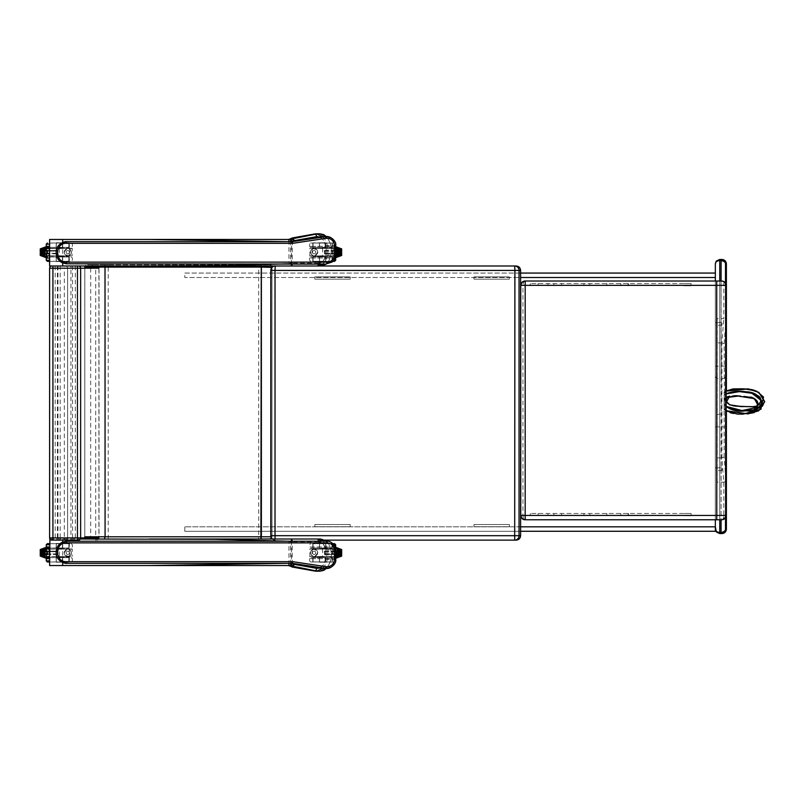 <?xml version="1.0" encoding="UTF-8"?>
<svg xmlns="http://www.w3.org/2000/svg" width="805" height="805" viewBox="0 0 805 805"><rect width="100%" height="100%" fill="white"/><g stroke="black" fill="none" stroke-linecap="round" stroke-linejoin="round"><path stroke-width="0.6" stroke-dasharray="4.03 3.02" d="M269.766 539.008A2.214 2.214 90 0 0 271.969 536.794L271.547 538.143A2.214 2.214 90 0 0 271.999 536.794A2.214 2.214 90 0 1 269.766 539.008L260.931 539.008M105.012 265.992L104.529 264.885L87 264.885L92.867 264.885L90.683 267.099L84.807 267.099L84.807 536.794A2.214 2.194 90 0 0 87 539.008L85.421 538.354L84.787 536.794L270.953 536.794M108.222 539.008L108.222 264.885L269.796 264.885L104.529 264.885M92.867 539.008L90.683 536.794L90.683 267.099L258.687 267.099L258.687 539.008M85.421 265.549L84.787 267.099L85.421 265.549L87 264.885A2.214 2.194 90 0 0 84.807 267.099L84.787 536.794L85.421 538.354M271.708 265.992A2.214 2.214 90 0 0 269.796 264.885L269.796 264.885A2.214 2.214 90 0 1 271.969 267.099A2.214 2.214 90 0 0 269.766 264.885L271.708 265.992M92.867 264.885L108.222 264.885M52.929 265.992L51.822 265.992A2.214 2.214 0 0 0 49.608 268.206L52.929 268.206L52.929 265.992L65.426 265.992A2.214 2.214 0 0 1 67.63 268.206L67.63 537.901L67.63 268.206L64.32 268.206L64.32 265.992M70.951 265.992L65.426 265.992A2.214 2.214 0 0 1 67.63 268.206L70.951 268.206L70.951 537.901L95.715 537.901L95.715 268.206L70.951 268.206L70.951 265.992L96.771 265.992A2.214 2.123 90 0 1 98.894 268.206L95.715 268.206L95.715 265.992M73.929 265.992L72.541 265.992L73.929 265.992M56.581 265.992L55.193 265.992L56.581 265.992M58.785 265.992L60.174 265.992L58.785 265.992M78.518 540.115L65.426 540.115A2.214 2.214 0 0 0 67.63 537.901L70.951 537.901L70.951 540.115M64.32 540.115L65.426 540.115A2.214 2.214 0 0 0 67.63 537.901L64.32 537.901L64.32 540.115L51.822 540.115A2.214 2.214 0 0 1 49.608 537.901L64.32 537.901L64.32 268.206L52.929 268.206L52.929 540.115M73.929 540.115L72.541 540.115L73.929 540.115M56.581 540.115L55.193 540.115L56.581 540.115M58.785 540.115L60.174 540.115L58.785 540.115M726.392 263.879L725.496 263.879L725.496 529.157C725.486 531.421 724.027 532.89 721.129 533.574L721.079 532.467C723.987 531.954 725.456 530.857 725.496 529.157L726.392 529.157M721.129 533.574A4.428 4.428 -89.5 0 1 720.918 533.574L719.761 533.574L719.761 532.467L720.918 532.467A3.321 3.321 178.8 0 0 721.079 532.467L721.079 260.568A3.321 3.321 1.5 0 0 720.918 260.568L719.761 260.568C717.084 260.77 715.605 261.867 715.343 263.879L715.343 529.157C715.605 531.159 717.084 532.266 719.761 532.467L719.761 259.462L720.918 259.462A4.428 4.428 -90.5 0 1 721.129 259.462L721.079 260.568C723.987 261.082 725.456 262.178 725.496 263.879M721.974 533.574L720.918 533.574L720.918 532.467M715.343 281.026L715.343 519.768M721.079 281.026L721.24 378.914A4.417 2.838 -2 0 0 725.657 376.076L725.496 366.134L719.761 366.134L719.761 281.026M725.496 517.726L725.657 416.96A4.417 2.838 -178 0 0 721.24 414.122L721.079 519.768M725.657 416.96L725.657 376.076M715.343 376.076A4.417 2.838 -0 0 0 719.761 378.914L721.24 378.914L721.24 414.122L719.761 414.122A4.417 2.838 180 0 0 715.343 416.96M715.343 325.23L715.343 322.463L715.343 325.23L715.343 322.463L715.343 325.23L721.974 325.23L721.974 322.463L721.974 325.23L721.974 322.463L721.974 325.23L715.343 325.23M715.343 470.573L715.343 467.806L715.343 470.573L715.343 467.806L715.343 470.573L721.974 470.573L721.974 467.806L721.974 470.573L721.974 467.806L721.974 470.573L715.343 470.573M715.343 322.463L721.974 322.463L715.343 322.463M715.343 467.806L721.974 467.806L715.343 467.806M290.947 265.992L275.219 265.992L275.209 270.42L270.792 270.42A4.417 4.417 -90 0 1 271.999 267.381A4.417 4.417 0 0 0 270.792 270.42L270.812 270.42M270.812 535.687L270.792 535.687A4.417 4.417 0 0 0 271.537 538.153A4.417 4.417 -90 0 1 270.792 535.687L519.064 535.687A4.417 4.357 -90 0 1 514.707 540.115L514.707 265.992A4.417 4.357 -90 0 1 519.064 270.42L275.209 270.42L275.219 540.115A4.417 4.417 -90 0 1 272.291 539.008A4.417 4.417 90 0 0 275.23 540.115L275.089 539.008M514.707 265.992L516.176 265.992M516.176 540.115L321.557 540.115M729.743 396.835C735.327 395.446 741.123 395.376 747.141 396.613C752.202 395.647 761.48 401.212 757.072 406.686L741.928 406.857C735.508 406.495 727.046 406.726 724.802 398.978A0.614 0.604 -90 0 1 724.762 398.888L726.15 398.213L725.144 398.153L729.954 397.127M751.951 397.509L750.793 397.217M724.802 398.978L726.15 400.669M726.925 401.947L727.267 402.46M724.782 398.938L725.265 398.475L724.762 398.888M725.063 398.183A0.614 0.594 -90 0 1 725.134 398.153L724.228 398.213L724.259 394.742L726.12 393.917L724.259 394.712L739.322 391.582M726.15 402.409L724.238 399.28L724.238 403.889L724.309 398.234L725.144 398.827M724.128 408.809L724.128 398.747L724.128 409.574L724.128 408.809L724.651 409C732.158 413.74 740.479 415.078 749.626 413.005C757.203 412.452 761.963 408.678 763.885 401.695C761.45 393.554 755.754 389.469 746.788 389.449C738.91 388.483 731.504 389.54 724.591 392.619L724.369 392.166C731.574 388.976 739.091 387.879 746.909 388.875C756.066 388.805 761.943 393.082 764.549 401.705C762.456 409.131 757.535 413.086 749.807 413.569C741.405 413.84 731.433 416.165 724.379 409.423L724.651 409M726.15 391.099L724.238 392.307L724.238 394.792L724.47 392.085A169.352 8.141 -23 0 1 724.399 392.136L723.937 398.908M726.15 410.751L724.48 409.514A144.115 2.013 -140.6 0 0 724.379 409.423L724.128 409.524M724.238 392.307L724.238 397.65L726.15 397.147M724.238 397.65L724.238 394.853L726.15 394.058M726.15 390.968L724.47 392.085L726.15 390.968M724.279 394.732L724.792 394.349M726.15 406.133L724.218 404.311L724.228 398.133M724.238 404.271L724.198 409.644A142.656 2.013 39.4 0 0 724.128 409.574M726.15 406.384L724.379 404.583L724.198 409.644M724.379 404.583L726.15 406.595L724.641 404.684M525.091 281.026C523.803 281.287 523.089 282.736 522.968 285.362L520.755 285.362A4.337 4.337 0 0 1 525.091 281.026L522.284 282.062M721.753 281.026C724.037 280.975 725.466 282.414 726.019 285.362L723.816 285.362C723.544 282.414 722.86 280.975 721.753 281.026M520.755 285.362L520.755 515.442A4.337 4.337 90 0 0 525.091 519.768L525.091 519.768C523.803 519.507 523.089 518.068 522.968 515.442L723.816 515.442L723.816 482.195L721.864 457.874A1.409 1.409 -4.1 0 0 721.934 457.874L724.128 457.089L726.019 481.4L723.816 482.195L717.195 482.195L717.195 318.609L717.195 482.195M520.755 515.442L522.968 515.442L522.968 285.362L723.816 285.362L723.816 318.609L717.195 318.609M721.934 457.874L721.934 342.93A1.409 1.409 -8.9 0 0 721.864 342.92L723.796 318.609L726.019 319.394L724.128 343.715L724.399 392.136M721.753 519.768C722.86 519.829 723.544 518.38 723.816 515.442L726.019 515.442C725.466 518.38 724.037 519.829 721.753 519.768L716.712 519.768M740.781 410.641L726.07 406.364L724.661 404.573M760.413 397.952L760.101 406.756M737.249 410.6L738.276 410.61M740.872 410.61L744.655 410.61M747.191 410.58L758.904 407.914L761.097 399.159L754.345 394.058L743.156 391.683M741.777 391.633L738.487 391.612M724.339 394.681L726.15 393.937M724.128 457.089L724.128 398.857M721.934 342.93L724.128 343.715M721.864 457.874L717.195 457.874M721.864 342.92L717.195 342.92M332.405 557.573L312.803 557.573L332.405 557.573L312.863 557.634L332.344 557.634L332.405 561.991L312.803 561.991L332.405 561.991M334.558 561.991L310.66 561.991L334.558 561.991L335.665 560.894L335.665 558.68L334.558 557.573L310.66 557.573L334.558 557.573M324.365 551.727L324.526 551.163L335.615 551.163L336.379 551.727L324.365 551.727L324.365 553.91L336.379 553.91L335.615 554.484L324.526 554.484L324.365 553.91M324.526 551.163L324.526 554.484M335.615 551.163L324.838 551.163M324.838 554.484L335.615 554.484M335.675 558.338L336.379 556.788L340.253 555.359L341.652 556.134M340.253 555.359L340.253 550.288L341.652 549.513M336.379 551.727L335.605 547.299M312.27 548.95L322.604 549.171L312.159 549.171L312.159 556.466L322.604 556.466L322.604 549.171L335.353 548.95L309.865 548.95L335.574 549.171L333.059 549.171L333.059 556.466L335.574 556.466L309.643 556.466L335.353 556.688L312.27 556.688M322.604 548.95L332.948 548.95M319.484 548.95L325.663 548.95L319.484 548.95L319.575 543.425L325.572 543.425L319.575 543.425M332.948 556.688L322.604 556.688M325.663 556.688L319.494 556.688L325.663 556.688L325.572 562.212L319.575 562.212L325.572 562.212M317.723 552.824A3.612 3.612 0 0 0 314.111 549.211A3.612 3.612 0 0 0 310.499 552.824A3.612 3.612 0 0 0 314.111 556.436A3.612 3.612 0 0 0 317.723 552.824M310.499 552.824C312.26 557.573 314.675 557.573 317.723 552.824C314.675 548.074 312.26 548.074 310.499 552.824M315.771 552.824A1.66 1.66 0 0 1 313.286 554.253A1.66 1.66 0 0 1 313.286 551.385A1.66 1.66 0 0 1 315.771 552.824A1.66 1.66 0 0 1 313.286 554.253A1.66 1.66 0 0 1 313.286 551.385A1.66 1.66 0 0 1 315.771 552.824M334.397 554.484L334.437 551.133L335.574 551.123L335.544 554.524L335.544 551.123L332.314 551.163L332.314 554.484L332.314 551.163L335.524 551.163L335.524 554.484L334.437 554.524L332.314 554.484L334.397 554.484L334.397 551.163M334.437 554.524L334.417 551.163M332.405 543.647L312.803 543.647L332.405 543.647L312.863 543.707L332.344 543.707L332.405 548.064L312.803 548.064L332.405 548.064M334.558 548.064L310.66 548.064L334.558 548.064L335.665 546.967L309.553 546.967L310.66 548.064M332.878 543.647L334.558 543.647M322.574 557.261L313.065 557.261L322.574 557.261M322.574 562.132L332.083 562.132L322.574 562.132M322.574 548.376L332.083 548.376L322.574 548.376M322.574 543.516L313.065 543.516L322.574 543.516M49.518 548.064L69.119 548.064L49.518 548.064L69.059 548.004L49.578 548.004L49.518 543.647L71.273 543.647L49.518 543.647M49.608 548.064L47.364 548.064M46.318 547.299L45.543 548.859L41.669 550.288L40.27 549.513M57.558 553.91L57.397 554.484L46.308 554.484L45.543 553.91L57.558 553.91L57.558 551.727L45.543 551.727L46.308 551.163L57.397 551.163L57.558 551.727M57.397 554.484L57.397 551.163M46.308 554.484L57.095 554.484M57.095 551.163L45.996 551.163M41.669 550.288L41.669 555.359L40.27 556.134M45.543 553.91L46.318 558.338M59.318 556.688L72.058 556.688L59.318 556.688L69.763 556.466L69.763 549.171L59.318 549.171L59.318 556.466L48.974 556.688M69.653 556.688L49.608 556.466M48.974 548.95L48.864 556.466L46.348 556.466M62.438 556.688L56.259 556.688L62.438 556.688L62.347 562.212L56.35 562.212L62.347 562.212M46.348 549.171L59.318 548.95M69.653 548.95L72.058 548.95M56.27 548.95L62.438 548.95L56.27 548.95L56.35 543.425L62.347 543.425L56.35 543.425M64.199 552.824A3.612 3.612 0 0 0 67.811 556.436A3.612 3.612 0 0 0 71.424 552.824A3.612 3.612 0 0 0 67.811 549.211A3.612 3.612 0 0 0 64.199 552.824M71.424 552.824C69.663 548.074 67.248 548.074 64.199 552.824C67.248 557.573 69.663 557.573 71.424 552.824M66.151 552.824A1.66 1.66 0 0 1 68.646 551.385A1.66 1.66 0 0 1 68.646 554.253A1.66 1.66 0 0 1 66.151 552.824A1.66 1.66 0 0 1 68.646 551.385A1.66 1.66 0 0 1 68.646 554.253A1.66 1.66 0 0 1 66.151 552.824M46.348 551.123L46.378 554.524L49.608 554.484L49.608 551.163L49.608 554.484L47.485 554.484M46.428 551.163L46.378 554.484L46.428 551.163M47.485 551.163L49.608 551.163L47.485 551.163M49.518 561.991L69.119 561.991L49.518 561.991L69.059 561.93L49.578 561.93L49.518 557.573L69.119 557.573L49.518 557.573M47.364 557.573L49.608 557.573M49.608 561.991L47.364 561.991M59.349 548.376L68.858 548.376L59.349 548.376M59.349 543.516L68.858 543.516L59.349 543.516M59.349 557.261L68.858 557.261L59.349 557.261M59.349 562.132L68.858 562.132L59.349 562.132M332.405 256.936L312.803 256.936L332.405 256.936L312.863 256.996L332.344 256.996L332.405 261.353L312.803 261.353L332.405 261.353M334.558 261.353L332.878 261.353M334.558 256.936L310.66 256.936L334.558 256.936L335.665 258.033L309.553 258.033L335.132 258.033M335.605 257.701L336.379 256.141L340.253 254.712L341.652 255.487M324.365 251.09L324.526 250.516L335.615 250.516L336.379 251.09L324.365 251.09L324.365 253.273L336.379 253.273L335.615 253.837L324.526 253.837L324.365 253.273M324.526 250.516L324.526 253.837M335.615 250.516L324.838 250.516M324.838 253.837L335.927 253.837M340.253 254.712L340.253 249.641L341.652 248.866M336.379 251.09L335.675 246.662M312.27 248.312L322.604 248.534L312.159 248.534L312.159 255.829L322.604 255.829L322.604 248.534L335.353 248.312L309.865 248.312L335.574 248.534L333.059 248.534L333.059 255.829L335.574 255.829L309.643 255.829L335.353 256.05L312.27 256.05M322.604 248.312L332.948 248.312M319.484 248.312L325.663 248.312L319.484 248.312L319.575 242.788L325.572 242.788L319.575 242.788M332.948 256.05L322.604 256.05M325.663 256.05L319.494 256.05L325.663 256.05L325.572 261.575L319.575 261.575L325.572 261.575M317.723 252.176A3.612 3.612 0 0 0 314.111 248.564A3.612 3.612 0 0 0 310.499 252.176A3.612 3.612 0 0 0 314.111 255.789A3.612 3.612 0 0 0 317.723 252.176M310.499 252.176C312.26 256.926 314.675 256.926 317.723 252.176C314.675 247.427 312.26 247.427 310.499 252.176M315.771 252.176A1.66 1.66 0 0 1 313.286 253.615A1.66 1.66 0 0 1 313.286 250.747A1.66 1.66 0 0 1 315.771 252.176A1.66 1.66 0 0 1 313.286 253.615A1.66 1.66 0 0 1 313.286 250.747A1.66 1.66 0 0 1 315.771 252.176M334.437 250.476L334.437 253.877L334.437 250.476L335.574 250.476L335.544 253.877L335.544 250.476L332.314 250.516L332.314 253.837L332.314 250.516L335.524 250.516L335.524 253.837L334.417 253.837L335.574 253.877L332.314 253.837L334.397 253.837L334.397 250.516M332.405 243.009L312.803 243.009L332.405 243.009L312.863 243.07L332.344 243.07L332.405 247.427L312.803 247.427L332.405 247.427M334.558 247.427L310.66 247.427L334.558 247.427L335.665 246.32L309.553 246.32L335.665 246.32L335.665 244.106L334.558 243.009L310.66 243.009L334.558 243.009M322.574 256.624L313.065 256.624L322.574 256.624M322.574 261.484L332.083 261.484L322.574 261.484M322.574 247.739L332.083 247.739L322.574 247.739M322.574 242.869L313.065 242.869L322.574 242.869M49.518 247.427L69.119 247.427L49.518 247.427L69.059 247.366L49.578 247.366L49.518 243.009L71.273 243.009L49.608 243.009M49.608 247.427L47.364 247.427M46.318 246.662L45.543 248.212L41.669 249.641L40.27 248.866M46.308 253.837L45.543 253.273L57.558 253.273L57.397 253.837L47.485 253.837L49.608 253.837L49.608 250.516L49.608 253.837L47.505 253.837M57.397 253.837L57.397 250.516L57.558 251.09L45.543 251.09L46.308 250.516L57.397 250.516M45.996 253.837L57.095 253.837M57.558 253.273L57.558 251.09M57.095 250.516L45.996 250.516M41.669 249.641L41.669 254.712L40.27 255.487M45.543 253.273L46.318 257.701M59.318 256.05L69.763 255.829L69.763 248.534L59.318 248.534L59.318 255.829L48.864 255.829L72.279 255.829L49.608 255.829M49.608 256.05L69.653 256.05M46.569 248.312L48.974 248.312L48.864 255.829L46.348 255.829M62.438 256.05L56.259 256.05L62.438 256.05L62.347 261.575L56.35 261.575L62.347 261.575M46.348 248.534L72.279 248.534L49.608 248.312M69.653 248.312L72.058 248.312M48.974 248.312L59.318 248.312M56.27 248.312L62.438 248.312L56.27 248.312L56.35 242.788L62.347 242.788L56.35 242.788M64.199 252.176A3.612 3.612 0 0 0 67.811 255.789A3.612 3.612 0 0 0 71.424 252.176A3.612 3.612 0 0 0 67.811 248.564A3.612 3.612 0 0 0 64.199 252.176M71.424 252.176C69.663 247.427 67.248 247.427 64.199 252.176C67.248 256.926 69.663 256.926 71.424 252.176M66.151 252.176A1.66 1.66 0 0 1 68.646 250.747A1.66 1.66 0 0 1 68.646 253.615A1.66 1.66 0 0 1 66.151 252.176A1.66 1.66 0 0 1 68.646 250.747A1.66 1.66 0 0 1 68.646 253.615A1.66 1.66 0 0 1 66.151 252.176M46.378 253.877L46.398 250.516L46.418 253.837M47.485 250.516L49.608 250.516L47.485 250.516M49.518 261.353L69.119 261.353L49.518 261.353L69.059 261.293L49.578 261.293L49.518 256.936L71.273 256.936L49.608 256.936M49.608 261.353L47.364 261.353M59.349 247.739L68.858 247.739L59.349 247.739M59.349 242.869L68.858 242.869L59.349 242.869M59.349 256.624L68.858 256.624L59.349 256.624M59.349 261.484L68.858 261.484L59.349 261.484M520.604 526.842L184.798 526.842L715.343 526.842L715.343 531.27L184.798 531.27L184.798 526.842L184.798 531.27L520.604 531.27M715.343 273.066L715.343 277.494L715.343 273.066L184.798 273.066L184.798 277.494L715.343 277.494M520.604 273.066L184.798 273.066L184.798 277.494L520.604 277.494M683.878 513.469L530.284 513.469L691.103 513.469L683.878 513.469L683.878 515.673L691.103 515.673L691.103 513.469M691.103 515.673L683.878 515.673M606.819 515.673L606.819 513.469M547.953 515.673L547.953 513.469M561.518 515.673L561.518 513.469M589.763 515.673L589.763 513.469M583.957 515.673L583.957 513.469M553.91 515.673L553.91 513.469M538.112 515.673L538.112 513.469M530.284 515.673L530.284 513.469L530.284 515.673M620.866 515.673L620.866 513.469M628.413 515.673L628.413 513.469M628.061 515.673L628.061 513.469M683.878 283.561L530.284 283.561L691.103 283.561L683.878 283.561L683.878 285.775L691.103 285.775L691.103 283.561M691.103 285.775L683.878 285.775M606.819 285.775L606.819 283.561M547.953 285.775L547.953 283.561M561.518 285.775L561.518 283.561M589.763 285.775L589.763 283.561M583.957 285.775L583.957 283.561M553.91 285.775L553.91 283.561M538.112 285.775L538.112 283.561M530.284 285.775L530.284 283.561L530.284 285.775M620.866 285.775L620.866 283.561M628.413 285.775L628.413 283.561M628.061 285.775L628.061 283.561M509.364 526.732L509.364 524.518L509.364 526.732L473.994 526.732L473.994 524.518L509.364 524.518L473.994 524.518L473.994 526.732L509.364 526.732M509.364 279.144L509.364 276.93L509.364 279.144L473.994 279.144L473.994 276.93L509.364 276.93L473.994 276.93L473.994 279.144L509.364 279.144M350.205 526.732L350.205 524.518L350.205 526.732L314.836 526.732L314.836 524.518L350.205 524.518L314.836 524.518L314.836 526.732L350.205 526.732M350.205 279.144L350.205 276.93L350.205 279.144L314.836 279.144L314.836 276.93L350.205 276.93L314.836 276.93L314.836 279.144L350.205 279.144M319.927 571.208L318.367 571.067C321.909 571.56 324.807 570.413 327.041 567.616C324.807 570.413 321.909 571.56 318.367 571.067L294.378 566.227A3.29 3.29 39 0 1 294.469 566.307A2.254 1.328 -127.3 0 0 294.378 566.227L318.367 571.047C322 571.449 324.878 570.302 327.021 567.606C332.284 560.189 332.737 552.139 328.39 543.435C326.498 540.568 323.952 539.098 320.752 539.028L295.012 539.008M314.836 571.067L318.367 571.067L296.079 567.052L318.166 571.027M326.438 568.4L332.676 566.006L335.413 559.616L335.413 550.057C334.779 544.562 331.841 541.614 326.599 541.212L328.41 543.425C332.747 551.757 332.294 559.827 327.041 567.616C332.294 559.827 332.747 551.757 328.41 543.425C326.639 540.588 324.093 539.109 320.752 539.008C324.093 539.109 326.639 540.588 328.41 543.425C332.747 551.757 332.294 559.827 327.041 567.616L326.397 568.4L327.041 567.616L323.58 567.616A2.767 0.825 -143.2 0 0 322.634 565.975L319.625 568.129M288.512 565.533L292.356 565.533A3.321 3.321 -0 0 1 293.241 565.653A3.321 3.321 180 0 0 292.356 565.533L49.608 565.533L49.608 539.008L320.752 539.008L325.039 540.115M287.727 541.212L290.525 541.765L290.525 562.957L287.727 563.319M49.91 539.008L80.359 539.008M290.525 541.765L291.47 541.765L291.47 563.279L290.525 562.957M291.47 563.279L292.225 563.279L292.225 541.765A2.767 1.278 -90 0 0 292.205 541.212M318.498 541.212A2.767 1.278 90 0 1 318.518 541.765L323.841 544.804C327.665 552.139 327.263 559.193 322.634 565.975M323.047 568.27L323.58 567.616C328.853 559.867 329.315 551.807 324.958 543.425A2.767 0.704 149.7 0 1 323.841 544.804M294.469 566.307L290.706 566.328M292.296 563.319L288.955 563.319L316.949 568.028C321.95 567.646 324.707 564.708 325.23 559.213L325.23 550.057C324.747 544.693 322.07 541.755 317.21 541.212L326.599 541.212L328.41 543.425L324.958 543.425L323.137 541.212M319.927 233.792L318.367 233.933C322 233.551 324.878 234.698 327.021 237.395C324.807 234.587 321.909 233.44 318.367 233.933L294.479 238.683A2.254 1.328 127.3 0 1 294.378 238.773A3.29 3.29 -39.2 0 0 294.469 238.693L318.367 233.953C321.909 233.44 324.807 234.587 327.041 237.384C332.294 245.173 332.747 253.243 328.41 261.575C326.498 264.432 323.952 265.902 320.752 265.972L295.012 265.992M326.438 236.6L332.676 238.994L335.413 245.384L335.413 254.944C334.779 260.438 331.841 263.386 326.599 263.788L328.41 261.575C326.639 264.412 324.093 265.892 320.752 265.992C324.093 265.892 326.639 264.412 328.41 261.575C332.747 253.243 332.294 245.173 327.041 237.384C332.284 244.811 332.737 252.861 328.39 261.565C332.747 253.243 332.294 245.173 327.041 237.384L326.397 236.6L327.041 237.384L323.58 237.384A2.767 0.825 143.2 0 1 322.634 239.025L319.625 236.871M314.836 233.933L318.367 233.933L296.079 237.948L318.166 233.973M293.241 239.347A3.321 3.321 180 0 1 292.356 239.467A3.321 3.321 0 0 0 293.241 239.347M320.752 265.972L49.608 265.992L49.608 239.467L288.512 239.467M287.727 263.788L290.525 263.235L290.525 242.043L287.727 241.681M290.525 263.235L291.47 263.235L291.47 241.721L290.525 242.043M291.47 241.721L292.225 241.721L292.225 263.235A2.767 1.278 90 0 1 292.205 263.788M318.498 263.788A2.767 1.278 -90 0 0 318.518 263.235L323.841 260.196C327.665 252.861 327.263 245.807 322.634 239.025M323.047 236.73L323.58 237.384C328.853 245.133 329.315 253.193 324.958 261.575A2.767 0.704 -149.7 0 0 323.841 260.196M294.469 238.693L290.706 238.672M292.296 241.681L288.955 241.681L316.949 236.972C321.95 237.354 324.707 240.293 325.23 245.787L325.23 254.944C324.747 260.307 322.07 263.245 317.21 263.788L326.599 263.788L328.41 261.575L324.958 261.575L323.137 263.788M69.321 541.212L66.795 541.212C53.039 540.507 52.979 564.003 66.795 563.319L69.321 563.319L69.321 541.212L317.21 541.212M69.321 563.319L288.955 563.319L288.955 541.212M68.596 541.212C62.106 541.876 58.554 545.559 57.92 552.27C58.554 558.982 62.106 562.665 68.596 563.319M69.321 263.788L66.795 263.788C53.039 264.493 52.979 240.997 66.795 241.681L69.321 241.681L69.321 263.788L317.21 263.788M69.321 241.681L288.955 241.681L288.955 263.788M68.596 263.788C62.106 263.124 58.554 259.441 57.92 252.73C58.554 246.018 62.106 242.335 68.596 241.681M271.999 536.794L271.999 267.391L271.999 536.794L271.969 267.099L258.687 267.099L258.687 264.885M261.273 265.992L260.89 264.885M261.313 265.992L260.931 264.885M98.894 268.206L98.894 537.901A2.214 2.123 90 0 1 96.771 540.115M95.715 540.115L95.715 537.901L98.894 537.901M720.918 259.462L720.918 260.568M719.761 519.768L719.761 366.134L715.343 366.134M715.343 426.902L725.496 426.902M725.496 366.134L725.496 283.068M520.604 270.42L519.064 270.42L519.064 535.687L520.604 535.687M275.23 540.115L275.23 540.115A4.417 4.417 0 0 1 272.291 539.008M270.792 535.687L270.792 270.42L270.792 535.687M724.591 392.619L723.937 392.729M726.15 285.362L726.019 319.394M726.019 481.4L726.15 515.442M332.344 561.93L312.863 561.93L332.344 561.93M335.665 558.68L309.553 558.68L335.665 558.68M324.999 551.727L335.715 551.727M335.715 553.91L324.999 553.91M340.253 550.288L336.379 548.859M336.379 556.788L336.379 553.91M317.502 552.824A3.391 3.391 0 0 1 312.421 555.762A3.391 3.391 0 0 1 312.421 549.885A3.391 3.391 0 0 1 317.502 552.824M319.535 543.466L325.612 543.466L319.535 543.466M319.535 548.909L325.612 548.909L319.535 548.909M325.612 556.738L319.535 556.738L325.612 556.738M325.612 562.172L319.535 562.172L325.612 562.172M332.344 548.004L312.863 548.004L332.344 548.004M335.665 544.754L333.894 544.754M335.132 546.967L309.553 546.967L309.553 544.754L310.66 543.647M322.574 557.483L332.304 557.483L322.574 557.483M322.574 561.91L312.843 561.91L322.574 561.91M322.574 548.155L312.843 548.155L322.574 548.155M322.574 543.737L332.304 543.737L322.574 543.737M49.578 543.707L69.059 543.707L49.578 543.707M46.257 546.967L49.608 546.967M49.608 544.754L46.257 544.754M56.934 553.91L47.485 553.91M47.485 551.727L56.934 551.727M41.669 555.359L45.543 556.788M45.543 548.859L45.543 551.727M49.608 549.171L72.279 549.171L72.058 556.688M64.42 552.824A3.391 3.391 0 0 1 69.512 549.885A3.391 3.391 0 0 1 69.512 555.762A3.391 3.391 0 0 1 64.42 552.824M47.525 551.163L47.525 554.484M62.388 562.172L56.31 562.172L62.388 562.172M62.388 556.738L56.31 556.738L62.388 556.738M56.31 548.909L62.388 548.909L56.31 548.909M56.31 543.466L62.388 543.466L56.31 543.466M49.578 557.634L69.059 557.634L49.578 557.634M46.257 560.894L49.608 560.894M49.608 558.68L46.257 558.68M59.349 548.155L69.079 548.155L59.349 548.155M59.349 543.737L69.079 543.737L59.349 543.737M59.349 557.483L69.079 557.483L59.349 557.483M59.349 561.91L69.079 561.91L59.349 561.91M332.344 261.293L312.863 261.293L332.344 261.293M333.894 260.246L335.665 260.246M324.999 251.09L335.715 251.09M335.715 253.273L324.999 253.273M340.253 249.641L336.379 248.212M336.379 256.141L336.379 253.273M317.502 252.176A3.391 3.391 0 0 1 312.421 255.115A3.391 3.391 0 0 1 312.421 249.238A3.391 3.391 0 0 1 317.502 252.176M319.535 242.828L325.612 242.828L319.535 242.828M319.535 248.262L325.612 248.262L319.535 248.262M325.612 256.091L319.535 256.091L325.612 256.091M325.612 261.534L319.535 261.534L325.612 261.534M332.344 247.366L312.863 247.366L332.344 247.366M322.574 256.845L332.304 256.845L322.574 256.845M322.574 261.263L312.843 261.263L322.574 261.263M322.574 247.517L312.843 247.517L322.574 247.517M322.574 243.09L332.304 243.09L322.574 243.09M49.578 243.07L69.059 243.07L49.578 243.07M46.257 246.32L49.608 246.32M49.608 244.106L46.257 244.106M56.934 253.273L47.485 253.273M47.485 251.09L56.934 251.09M41.669 254.712L45.543 256.141M45.543 248.212L45.543 251.09M49.608 248.534L72.279 248.534L72.058 256.05M64.42 252.176A3.391 3.391 0 0 1 69.512 249.238A3.391 3.391 0 0 1 69.512 255.115A3.391 3.391 0 0 1 64.42 252.176M47.525 250.516L47.525 253.837M62.388 261.534L56.31 261.534L62.388 261.534M62.388 256.091L56.31 256.091L62.388 256.091M56.31 248.262L62.388 248.262L56.31 248.262M56.31 242.828L62.388 242.828L56.31 242.828M49.578 256.996L69.059 256.996L49.578 256.996M46.257 260.246L49.608 260.246M49.608 258.033L46.257 258.033M59.349 247.517L69.079 247.517L59.349 247.517M59.349 243.09L69.079 243.09L59.349 243.09M59.349 256.845L69.079 256.845L59.349 256.845M59.349 261.263L69.079 261.263L59.349 261.263M62.679 562.474L62.679 542.057M62.679 540.115L62.679 539.008M318.518 541.765L291.47 541.765A2.767 0.523 -90 0 0 291.46 541.212M320.752 539.028L326.196 540.88M293.734 564.194L292.225 563.279M292.225 567.042L296.019 567.042M62.679 242.526L62.679 262.943M318.518 263.235L291.47 263.235A2.767 0.523 90 0 1 291.46 263.788M293.734 240.806L292.225 241.721M292.225 237.958L296.019 237.958M325.23 559.213L335.715 559.616M325.23 550.057L335.715 550.057M325.23 245.787L335.715 245.384M325.23 254.944L335.715 254.944M84.787 267.099L84.787 536.794M96.811 540.115L99.025 537.901L99.025 268.206L96.811 265.992M72.541 265.992L72.541 540.115M75.308 265.992L75.308 540.115M55.193 265.992L55.193 540.115M57.96 265.992L57.96 540.115M57.407 265.992L57.407 540.115M60.174 265.992L60.174 540.115M716.239 261.202L715.343 263.879M726.392 411.073L726.392 406.706M726.392 406.676L726.392 401.091M726.392 398.143L726.392 390.827M725.305 398.455L726.15 398.213M724.228 398.213L724.238 399.28M724.238 409.252L724.238 404.583M521.892 282.434L520.765 285.05M522.365 518.802L525.091 519.768M521.831 518.299L520.775 515.904M312.803 557.573L312.803 561.991M310.66 561.991L309.553 560.894L309.553 558.68L310.66 557.573M335.594 558.288L335.594 554.484M335.594 551.163L335.594 548.618M309.865 556.688L309.865 548.95M335.524 551.163L335.353 548.95M335.524 554.484L335.353 556.688M325.663 548.95L325.572 543.425M319.575 562.212L319.494 556.688M312.803 543.647L312.803 548.064M319.525 562.132L319.303 557.261M325.623 562.132L325.844 557.261M313.065 557.261L313.065 562.132M332.083 557.261L332.083 562.132M325.623 543.516L325.844 548.376M319.525 543.516L319.303 548.376M332.083 548.376L332.083 543.516M313.065 548.376L313.065 543.516M69.119 548.064L69.119 543.647M71.273 543.647L72.37 544.754L72.37 546.967L71.273 548.064M56.259 556.688L56.35 562.212M62.347 543.425L62.438 548.95M69.119 561.991L69.119 557.573M71.273 557.573L72.37 558.68L72.37 560.894L71.273 561.991M62.398 543.516L62.619 548.376M56.3 543.516L56.078 548.376M68.858 548.376L68.858 543.516M49.84 548.376L49.84 543.516M56.3 562.132L56.078 557.261M62.398 562.132L62.619 557.261M49.84 557.261L49.84 562.132M68.858 557.261L68.858 562.132M312.803 256.936L312.803 261.353M310.66 261.353L309.553 260.246L309.553 258.033L310.66 256.936M335.594 256.382L335.594 253.837M335.594 250.516L335.594 246.712M309.865 256.05L309.865 248.312M335.524 250.516L335.353 248.312M335.524 253.837L335.353 256.05M325.663 248.312L325.572 242.788M319.575 261.575L319.494 256.05M312.803 243.009L312.803 247.427M310.66 247.427L309.553 246.32L309.553 244.106L310.66 243.009M319.525 261.484L319.303 256.624M325.623 261.484L325.844 256.624M313.065 256.624L313.065 261.484M332.083 256.624L332.083 261.484M325.623 242.869L325.844 247.739M319.525 242.869L319.303 247.739M332.083 247.739L332.083 242.869M313.065 247.739L313.065 242.869M69.119 247.427L69.119 243.009M71.273 243.009L72.37 244.106L72.37 246.32L71.273 247.427M46.378 253.837L46.378 250.516M56.259 256.05L56.35 261.575M62.347 242.788L62.438 248.312M69.119 261.353L69.119 256.936M71.273 256.936L72.37 258.033L72.37 260.246L71.273 261.353M62.398 242.869L62.619 247.739M56.3 242.869L56.078 247.739M68.858 247.739L68.858 242.869M49.84 247.739L49.84 242.869M56.3 261.484L56.078 256.624M62.398 261.484L62.619 256.624M49.84 256.624L49.84 261.484M68.858 256.624L68.858 261.484M328.41 543.425C332.747 551.767 332.294 559.827 327.041 567.616M328.41 261.575C332.747 253.233 332.294 245.173 327.041 237.384M320.752 265.992L322.785 265.761M323.821 265.449L326.196 264.121"/><path stroke-width="1.21" d="M104.529 539.008L105.083 536.794L84.787 536.794M269.796 539.008A2.214 2.214 90 0 0 271.547 538.143L269.796 539.008L260.931 539.008L261.373 536.794L105.083 536.794L105.012 265.992M271.999 267.099A2.214 2.214 90 0 0 271.708 265.992L271.999 267.391L261.373 267.099L261.313 265.992M52.929 265.992L51.822 265.992A2.214 2.214 0 0 0 49.608 268.206L49.608 537.901A2.214 2.214 0 0 0 51.822 540.115L78.518 540.115A2.214 2.123 90 0 0 80.641 537.901L49.608 537.901L49.608 268.206L52.929 268.206L52.929 265.992L78.518 265.992A2.214 2.123 90 0 1 80.641 268.206L98.894 268.206M96.771 265.992L78.518 265.992M721.129 533.574L721.079 532.467A3.321 3.321 178.5 0 1 720.918 532.467L720.918 533.574A4.428 4.428 -89.5 0 0 721.129 533.574C724.027 532.89 725.486 531.421 725.496 529.157L726.392 529.157C726.13 531.843 724.661 533.312 721.974 533.574L719.761 533.574L719.761 532.467C717.084 532.266 715.605 531.159 715.343 529.157L716.239 531.833L719.761 533.574L716.39 532.014L715.343 529.177M715.343 263.788L716.239 261.202L719.761 259.462L716.39 261.021L715.343 263.879C715.605 261.867 717.084 260.77 719.761 260.568L720.918 260.568A3.321 3.321 -178.8 0 1 721.079 260.568C723.987 261.082 725.456 262.178 725.496 263.879C725.486 261.615 724.027 260.146 721.129 259.462L722.085 259.613M719.761 281.026L719.761 259.462L720.918 259.462A4.428 4.428 -90.5 0 1 721.129 259.462C724.027 260.146 725.486 261.615 725.496 263.879L726.392 263.879C726.13 261.192 724.661 259.723 721.974 259.462L720.918 259.462L721.974 259.462M725.496 517.726L725.496 529.157C725.456 530.857 723.987 531.954 721.079 532.467L721.079 519.768M715.343 519.768L715.343 531.27L520.604 531.27M721.129 259.462L721.079 281.026M716.39 261.021L715.343 263.879L715.343 281.026M275.23 265.992L275.23 265.992A4.417 4.417 90 0 0 270.812 270.42L275.018 270.42L275.23 265.992A4.417 4.417 0 0 0 271.999 267.381A4.417 4.417 -90 0 1 275.219 265.992L514.707 265.992L514.908 270.42L519.044 270.42A4.417 4.357 -90 0 0 514.687 265.992L149.197 265.992L228.61 265.529L287.727 263.788M272.291 539.008A4.417 4.417 -90 0 1 271.537 538.153A4.417 4.417 0 0 0 272.291 539.008A4.417 4.417 90 0 1 270.812 535.687L275.018 535.687L275.018 270.42L514.908 270.42L514.687 540.115L516.176 540.115C518.863 539.853 520.342 538.374 520.604 535.687L275.018 535.687L275.089 539.008M321.557 540.115L514.687 540.115A4.417 4.357 -90 0 0 519.044 535.687L519.044 270.42L520.604 270.42C520.342 267.733 518.863 266.254 516.176 265.992L514.687 265.992M726.15 398.213L729.954 397.127C733.365 395.406 737.289 395.265 741.747 396.694C737.541 395.275 733.607 395.416 729.954 397.127L726.15 398.213L729.964 397.117L729.712 396.12L726.15 397.147M727.267 402.46L729.803 404.865L741.375 406.515L753.057 406.646L757.545 405.992L756.801 400.789L751.951 397.509M729.803 404.865L726.925 401.947M757.545 405.992C758.632 401.755 756.388 398.837 750.793 397.217L741.747 396.694M753.057 406.646L741.375 406.515M726.15 410.892L747.946 413.921L758.692 410.812L764.75 401.655L758.874 392.357L748.258 388.845L726.15 390.968L733.184 388.875L743.83 388.825L756.308 390.948L763.522 397.026L760.896 409.262L742.945 414.152L737.078 414.052L726.15 410.892M716.712 281.026L525.091 281.026A4.337 4.337 -90 0 0 520.755 285.362L520.755 515.442A4.337 4.337 -90 0 0 525.091 519.768L716.712 519.768L525.091 519.768L521.831 518.299L520.755 515.442L520.755 285.362L521.892 282.434L525.091 281.026L721.813 281.026L716.712 281.026L716.792 515.442L525.172 515.442L525.172 285.362L725.607 285.362A4.337 4.317 -90 0 0 721.28 281.026M525.202 281.026L525.172 285.362L520.755 285.362L520.755 515.442L525.172 515.442L525.202 519.768M721.28 519.768A4.337 4.317 -90 0 0 725.607 515.442L726.15 515.442C725.889 518.068 724.45 519.517 721.813 519.768L716.712 519.768L716.792 515.442L725.607 515.442L725.607 285.362L726.15 285.362C725.889 282.726 724.45 281.287 721.813 281.026M726.15 406.384L742.21 410.61L754.688 409.805L761.51 400.548L751.83 393.212L739.352 391.612L726.15 393.897L739.352 391.582L752.071 393.253L761.57 400.84L754.456 409.876L740.821 410.641L726.15 406.424L737.249 410.6M726.03 406.445C731.805 410.56 738.386 411.999 745.762 410.761C753.953 412.039 759.296 409.222 761.802 402.309C759.457 395.476 754.225 391.975 746.104 391.804C739.211 390.697 732.53 391.351 726.09 393.766C732.53 391.351 739.211 390.697 746.104 391.804C754.225 391.975 759.457 395.476 761.802 402.309C759.296 409.222 753.953 412.039 745.762 410.761C738.386 411.999 731.805 410.56 726.03 406.445M726.11 393.887L739.352 391.582L752.252 393.323L760.413 397.952M760.101 406.756L741.616 410.641M741.345 410.641L740.821 410.641M738.276 410.61L740.872 410.61M744.655 410.61L747.191 410.58M743.156 391.683L741.777 391.633M738.487 391.612L726.15 393.887M335.665 560.532L335.514 561.437M335.927 551.163L336.943 551.677L336.943 553.961L335.927 554.484M341.652 556.134L340.887 555.359L337.013 556.788L335.715 558.318L341.652 556.134M335.594 548.618L335.675 547.299L341.672 549.533L340.887 550.288L340.887 555.359M336.943 551.677L337.124 556.738M336.943 556.617L336.943 553.961M335.675 547.299L337.013 548.859L340.887 550.288M338.714 556.154L338.714 549.493L338.533 556.034M340.304 555.571L340.304 550.077L340.123 555.44M339.509 555.863L339.509 549.785L339.328 555.732M337.919 556.446L337.919 549.191L337.738 556.325M333.894 544.754L335.665 544.754L334.558 543.647L332.878 543.647M335.665 544.754L335.605 547.299M335.132 546.967L334.558 548.064M49.518 543.647L47.364 543.647L49.518 543.647M49.608 546.967L46.257 546.967L47.364 548.064L49.608 548.064M47.364 543.647L46.257 544.754L46.318 547.299M45.996 554.484L44.979 553.961L44.979 551.677L46.308 551.163M46.338 554.484L46.247 558.338L40.25 556.104L40.25 549.533L41.035 550.288L44.909 548.859L46.247 547.299L46.338 551.163M40.25 556.104L41.035 555.359L41.035 550.288M44.979 553.961L44.798 548.899M44.979 549.03L44.979 551.677M46.247 558.338L44.909 556.788L41.035 555.359M43.208 549.483L43.208 556.154L43.389 549.614M41.619 550.077L41.619 555.571L41.8 550.197M42.413 549.785L42.413 555.863L42.595 549.906M44.003 549.191L44.003 556.446L44.184 549.322M49.608 556.688L46.569 556.688L49.608 556.688M49.608 548.95L46.569 548.95L49.608 548.95M47.485 554.524L46.348 554.524L47.485 554.524L47.485 551.123L46.348 551.123L47.485 551.133L47.485 554.504M47.485 551.163L46.378 551.163M49.608 557.573L47.364 557.573L46.318 558.338M49.608 560.894L46.257 560.894L47.364 561.991L49.608 561.991M46.257 560.894L46.257 558.68L49.608 558.68M332.878 261.353L334.558 261.353L335.665 260.246L333.894 260.246M335.665 260.246L335.665 258.033L334.558 256.936M335.927 250.516L336.943 251.039L336.943 253.323L335.715 253.837M336.943 251.039L337.013 248.212L335.715 246.682L341.652 248.866L341.672 255.467L340.887 254.712L337.013 256.141L335.675 257.701L335.594 256.382M341.672 248.896L340.887 249.641L340.887 254.712M337.013 248.262L337.124 256.101M336.943 255.97L336.943 253.323M338.714 255.517L338.714 248.846L338.533 255.386M340.304 254.923L340.304 249.429L340.123 254.803M339.509 255.215L339.509 249.137L339.328 255.094M337.919 255.809L337.919 248.554L337.738 255.678M335.615 244.106L335.514 243.563M49.608 246.32L46.257 246.32L47.364 247.427L49.608 247.427M47.364 243.009L46.257 244.106L46.318 246.662M46.378 253.877L47.485 253.877L46.338 253.837L46.247 257.701L44.909 256.141L41.035 254.712L41.035 249.641L44.909 248.212L46.338 246.712L46.338 250.516L44.979 251.039L44.718 255.97L44.979 251.039M44.979 253.323L46.338 253.837M46.247 246.662L40.27 248.866L41.035 249.641M46.247 257.701L40.27 255.487L41.035 254.712M43.208 248.846L43.208 255.507L43.389 248.966M41.619 249.429L41.619 254.923L41.8 249.56M42.413 249.137L42.413 255.215L42.595 249.268M44.003 248.554L44.003 255.809L44.184 248.675M48.974 256.05L49.608 256.05M49.608 248.312L46.348 248.534L49.608 248.534M46.428 253.837L47.485 253.837L46.348 253.877L46.569 256.05M46.428 250.516L47.485 250.516L47.485 253.867L47.485 250.476M49.608 260.246L46.257 260.246L47.364 261.353L49.608 261.353M46.257 260.246L46.318 257.701M49.608 258.033L46.257 258.033L47.364 256.936M520.604 526.842L715.343 526.842L716.39 532.014M520.604 273.066L715.343 273.066M715.343 277.494L520.604 277.494M287.727 563.319L149.197 565.533L288.512 565.533L290.675 566.307A2.767 1.026 129.8 0 0 290.686 566.317L292.225 567.042A2.767 1.258 100.1 0 1 292.225 567.042L314.836 571.067A2.767 1.258 -79.9 0 0 316.596 568.35L293.996 564.315A2.767 1.258 100.1 0 1 292.235 567.042L316.415 571.208L323.047 568.27M149.197 565.533L49.608 565.533L49.91 539.008M80.359 539.008L214.452 539.31L287.727 541.212M320.752 539.008L149.197 539.008M319.867 571.208L323.872 570.282L326.397 568.4L319.927 571.208L316.415 571.208M325.039 540.115L326.599 541.212L66.433 541.222M291.47 563.279L289.85 565.804A2.767 1.197 -66.7 0 0 289.86 565.814A2.767 1.197 -66.7 0 0 292.225 563.279M292.205 541.212A2.767 1.278 -90 0 0 290.947 539.008A2.767 0.523 -90 0 1 291.46 541.212M323.137 541.212L317.24 539.008A2.767 1.278 90 0 1 318.498 541.212M293.996 564.315L293.734 564.194A2.767 1.026 129.8 0 1 290.686 566.317L289.86 565.814A2.767 2.767 0 0 0 289.86 565.814L288.512 565.533A2.767 0.513 -90 0 0 289.015 563.329M287.727 241.681L149.197 239.467L49.608 239.467L49.608 265.992L149.197 265.992M149.197 239.467L288.512 239.467L290.675 238.693A2.767 1.026 -129.8 0 1 290.686 238.683L292.225 237.958A2.767 1.258 -100.1 0 0 292.225 237.958L314.836 233.933A2.767 1.258 79.9 0 1 316.596 236.65L293.996 240.685A2.767 1.258 -100.1 0 0 292.235 237.958L316.415 233.792L323.047 236.73M66.382 243.331L66.795 241.681L292.316 241.681L292.708 243.331L66.382 243.331C54.609 242.758 54.66 262.732 66.382 262.128L326.981 262.128L326.599 263.788L320.752 265.992L290.947 265.992A2.767 1.278 90 0 0 292.205 263.788M319.867 233.792L323.872 234.718L326.397 236.6L319.927 233.792L316.415 233.792M291.47 241.721L289.85 239.186A2.767 1.197 66.7 0 1 289.86 239.186A2.767 1.197 66.7 0 1 292.225 241.721M293.996 240.685L293.734 240.806A2.767 1.026 -129.8 0 0 290.686 238.683L289.85 239.196A2.767 2.767 0 0 0 289.85 239.186L288.512 239.467A2.767 0.513 90 0 1 289.015 241.671M323.137 263.788L317.24 265.992A2.767 1.278 -90 0 0 318.498 263.788M66.795 563.319L292.316 563.319L292.708 561.669L66.382 561.669C54.609 562.242 54.66 542.268 66.382 542.872L66.795 541.212C59.419 542.188 55.887 546.474 56.199 554.071C56.35 559.867 64.048 563.953 66.795 563.319L66.382 561.669M292.326 563.319L325.25 568.29L325.864 566.65L292.708 561.669M316.013 567.928L326.438 568.4M316.949 568.028L326.287 568.39C330.07 569.256 336.671 563.872 335.715 559.616L334.467 559.616C333.723 564.597 330.855 566.941 325.864 566.65M66.382 542.872L326.981 542.872L326.196 540.88M326.981 542.872C331.429 543.204 333.924 545.599 334.467 550.057L334.467 559.616M292.326 241.681L325.25 236.71L325.864 238.35L292.708 243.331M326.196 264.121L66.433 263.778M316.013 237.073L326.438 236.6M316.949 236.972L326.287 236.61C330.07 235.744 336.671 241.128 335.715 245.384L334.467 245.384C333.723 240.403 330.855 238.059 325.864 238.35M326.981 262.128C331.429 261.796 333.924 259.401 334.467 254.944L334.467 245.384M260.89 539.008L261.273 265.992M270.953 536.794L261.373 536.794L261.373 267.099L84.787 267.099M52.929 540.115L52.929 268.206L77.451 268.206L77.451 265.992M98.894 537.901L80.641 537.901L80.641 268.206L77.451 268.206L77.451 540.115M720.918 532.467L719.761 532.467L719.761 519.768M720.918 259.462L720.918 260.568M725.496 283.068L725.496 263.879M270.812 270.42L270.812 535.687M726.15 391.099L748.237 388.946L758.833 392.438L764.669 401.665L758.642 410.731L747.905 413.82L726.15 410.751M726.15 394.058L726.201 394.037C732.288 391.723 738.588 391.039 745.098 391.965C751.196 393.082 761.228 394.319 761.52 402.359C760.896 410.912 750.542 410.379 744.373 410.48C737.571 411.576 731.534 410.168 726.251 406.263L726.15 406.133M726.15 402.409L729.712 396.12M335.715 551.727L336.943 551.727M336.943 553.91L335.715 553.91M337.204 556.617L337.204 549.03M46.257 544.754L49.608 544.754M47.485 553.91L44.979 553.91M44.979 551.727L47.485 551.727M44.718 549.03L44.718 556.617M49.608 556.466L46.569 556.688M46.569 548.95L49.608 549.171M46.378 554.524L46.348 556.466M335.715 251.09L336.943 251.09M336.943 253.273L335.715 253.273M337.013 248.212L340.887 249.641M337.204 255.97L337.204 248.383M46.257 244.106L49.608 244.106M47.485 253.273L44.979 253.273M44.979 251.09L47.485 251.09M44.718 255.97L44.979 248.383M49.608 255.829L46.348 255.829M62.679 565.533L62.679 562.474M62.679 542.057L62.679 540.115M319.625 568.129L316.596 568.35M62.679 239.467L62.679 242.526M62.679 262.943L62.679 265.992M291.46 263.788A2.767 0.523 90 0 1 290.947 265.992M319.625 236.871L316.596 236.65M335.715 559.616L335.715 550.057L334.467 550.057M66.382 262.128L66.795 263.788C59.419 262.812 55.887 258.526 56.199 250.929C56.35 245.133 64.048 241.047 66.795 241.681M326.599 263.788L332.002 262.068C334.276 260.216 335.514 257.842 335.715 254.944L334.467 254.944M716.239 531.833L715.343 529.157M726.392 529.157L726.392 411.073M726.392 401.091L726.392 398.143M726.392 390.827L726.392 263.879M520.604 535.687L520.604 270.42M726.15 400.669L727.75 403.124M728.082 403.547L730.548 405.036L737.108 406.193L754.718 406.867L757.998 405.257L754.355 398.636L738.145 396.07L729.954 397.127M726.15 515.442L726.15 285.362M742.21 410.61C749.787 410.57 761.158 411.285 761.621 402.359L760.292 397.811C758.944 395.476 753.923 393.494 745.239 391.854L739.423 391.612M341.672 549.533L341.672 556.104M340.384 555.44L340.384 550.197M339.589 555.732L339.589 549.906M338.794 556.034L338.794 549.614M337.999 556.325L337.999 549.322M40.27 549.513L46.247 547.299M41.538 550.197L41.538 555.44M42.333 549.906L42.333 555.732M43.128 549.614L43.128 556.024M43.923 549.322L43.923 556.325M46.348 549.171L46.348 551.123M341.652 255.487L335.675 257.701M340.384 254.803L340.384 249.56M339.589 255.094L339.589 249.268M338.794 255.386L338.794 248.976M337.999 255.678L337.999 248.675M40.25 255.467L40.25 248.896M41.538 249.56L41.538 254.803M42.333 249.268L42.333 255.094M43.128 248.966L43.128 255.386M43.923 248.675L43.923 255.678M46.348 248.534L46.348 250.476M314.836 571.067L316.466 571.208M290.686 566.317L292.235 567.042M322.785 265.761L323.821 265.449M316.466 233.792L314.836 233.933M292.235 237.958L290.686 238.683M335.715 550.057C335.605 544.492 329.728 540.386 326.599 541.212M335.715 254.944L335.715 245.384"/></g></svg>
